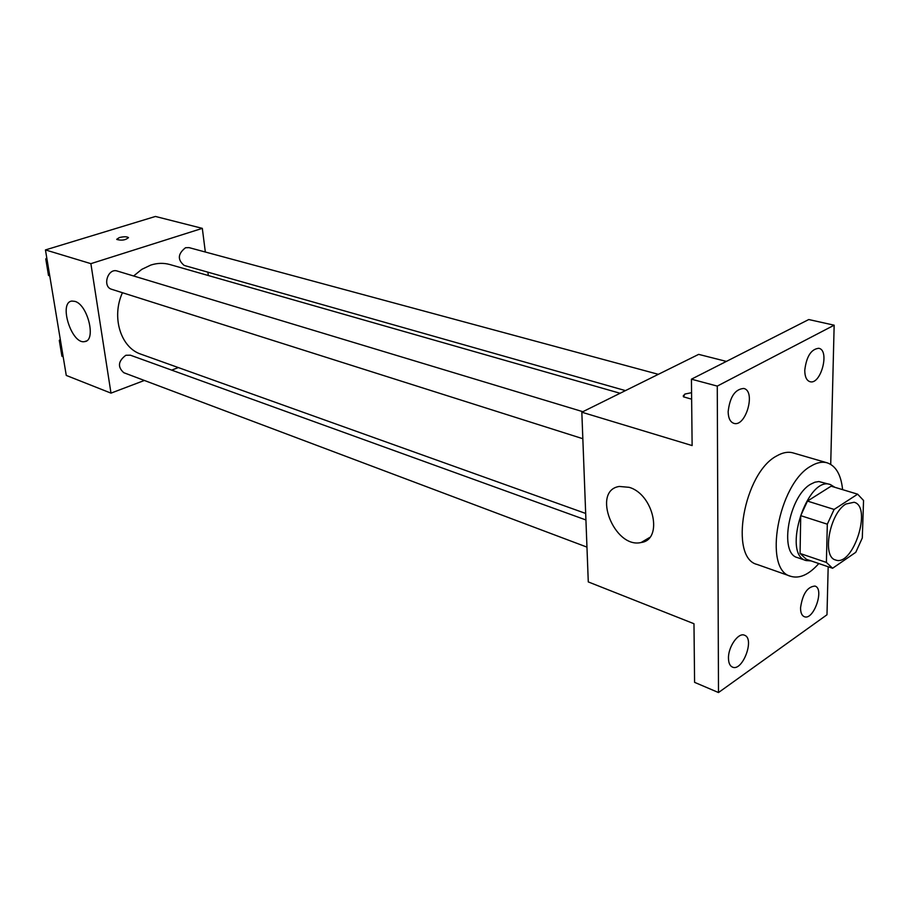 <?xml version="1.0" encoding="UTF-8"?>
<svg xmlns="http://www.w3.org/2000/svg" width="909" height="909" viewBox="0 0 909 909"><rect width="100%" height="100%" fill="white"/><g stroke="black" fill="none" stroke-linecap="round" stroke-linejoin="round"><path stroke-width="1.36" d="M845.893 504.018L854.108 502.257C872.504 506.574 853.006 567.182 835.553 559.967C821.702 556.99 829.678 513.255 845.893 504.018M827.315 524.186L826.395 562.421L832.587 568.261L855.778 552.308L862.3 537.98L863.55 500.461L857.63 494.178L834.11 509.426L827.315 524.186L800.727 515.653L800.068 553.467L826.395 562.421M857.63 494.178L831.11 486.179L807.465 501.086L834.11 509.426M832.587 568.261L806.363 559.296L800.068 553.467M800.727 515.653L807.465 501.086M834.882 487.315L830.451 484.577C807.26 475.225 781.717 554.615 806.022 560.535L811.089 560.921M806.022 560.535L797.432 557.592C778.706 553.479 788.989 495.928 810.817 484.133L814.93 482.19L818.85 481.543L830.451 484.577M818.816 563.557C808.919 574.67 799.545 578.919 790.716 576.306C762.696 570.102 778.354 483.247 811.169 465.987C816.986 462.511 822.327 461.465 827.213 462.84C835.928 465.874 841.064 474.816 842.609 489.656M790.716 576.306L757.163 564.466C728.779 558.058 743.823 472.6 776.854 455.863C782.694 452.489 788.103 451.5 793.057 452.898L827.213 462.84M728.473 658.241C728.12 646.844 738.392 632.175 744.494 635.221C755.118 638.55 742.46 672.012 732.427 667.092C729.882 665.911 728.564 662.956 728.473 658.241M728.143 411.743C729.859 396.892 735.063 389.132 743.744 388.461C756.208 390.95 745.755 427.56 733.802 423.321C730.211 422.026 728.325 418.174 728.143 411.743M804.76 370.281C806.453 356.442 811.135 349.101 818.793 348.283C830.122 350.181 820.827 385.246 809.964 381.689C806.544 380.53 804.817 376.724 804.76 370.281M800.545 607.826C802.567 593.941 807.385 586.691 814.998 586.066C824.793 588.748 813.566 620.892 804.283 616.688C801.795 615.609 800.556 612.655 800.545 607.826M830.712 464.374L834.155 325.195L717.269 386.098L718.496 692.544L826.985 614.768L828.179 566.75M726.382 361.407L698.657 354.374L581.828 412.209L692.124 445.569L691.431 379.178L808.76 319.536L834.155 325.195M691.431 379.178L717.269 386.098M581.828 412.209L588.282 581.919L693.976 623.733L694.59 682.352L718.496 692.544M629.13 487.326C653.753 494.189 663.479 539.866 641.118 542.514C614.223 549.025 591.384 490.462 619.324 486.451L629.13 487.326M683.193 396.017L684.897 394.052L691.567 392.699L684.897 394.052L683.488 396.835L691.635 399.176M133.623 275.984L141.804 269.348L150.803 265.064C157.348 262.985 163.7 262.803 169.847 264.53L620.086 393.267M585.68 513.449L140.997 354.203C120.783 347.761 111.193 317.298 122.442 292.709M582.851 411.697L117.295 271.052C107.83 267.689 101.978 286.721 111.682 289.301L582.839 438.717M625.46 390.609L184.22 265.451C177.323 259.747 177.766 253.838 185.527 247.737L189.038 247.623L658.343 374.326M586.964 547.116L123.783 372.701C117.42 366.975 118.113 361.157 125.84 355.271L130.385 355.192L585.93 519.959M208.331 275.529L207.9 272.166M205.332 252.02L202.321 228.364L90.877 263.655L110.989 393.131L144.383 380.462M171.653 370.122L178.369 367.577M110.989 393.131L66.266 375.428L45.45 249.918L155.439 216.456L202.321 228.364M128.499 237.76L128.43 237.579C125.76 240.112 121.886 240.749 116.795 239.476L119.272 237.59C123.726 236.51 126.783 236.499 128.43 237.567L128.43 237.567C126.783 236.51 123.726 236.51 119.272 237.59L116.727 239.294M45.45 249.918L90.877 263.655M74.947 301.379C87.912 304.731 96.513 340.966 84.605 341.602C71.584 344.625 58.244 302.265 71.925 301.061L74.947 301.379M46.779 257.906L45.768 258.974L48.507 275.461L49.756 275.859M45.768 258.974L47.018 259.36M60.278 339.318L59.29 340.398L61.926 356.248L63.164 356.714M59.29 340.398L60.528 340.864M649.674 537.446L641.118 542.514M86.344 340.989L84.605 341.602"/></g></svg>
